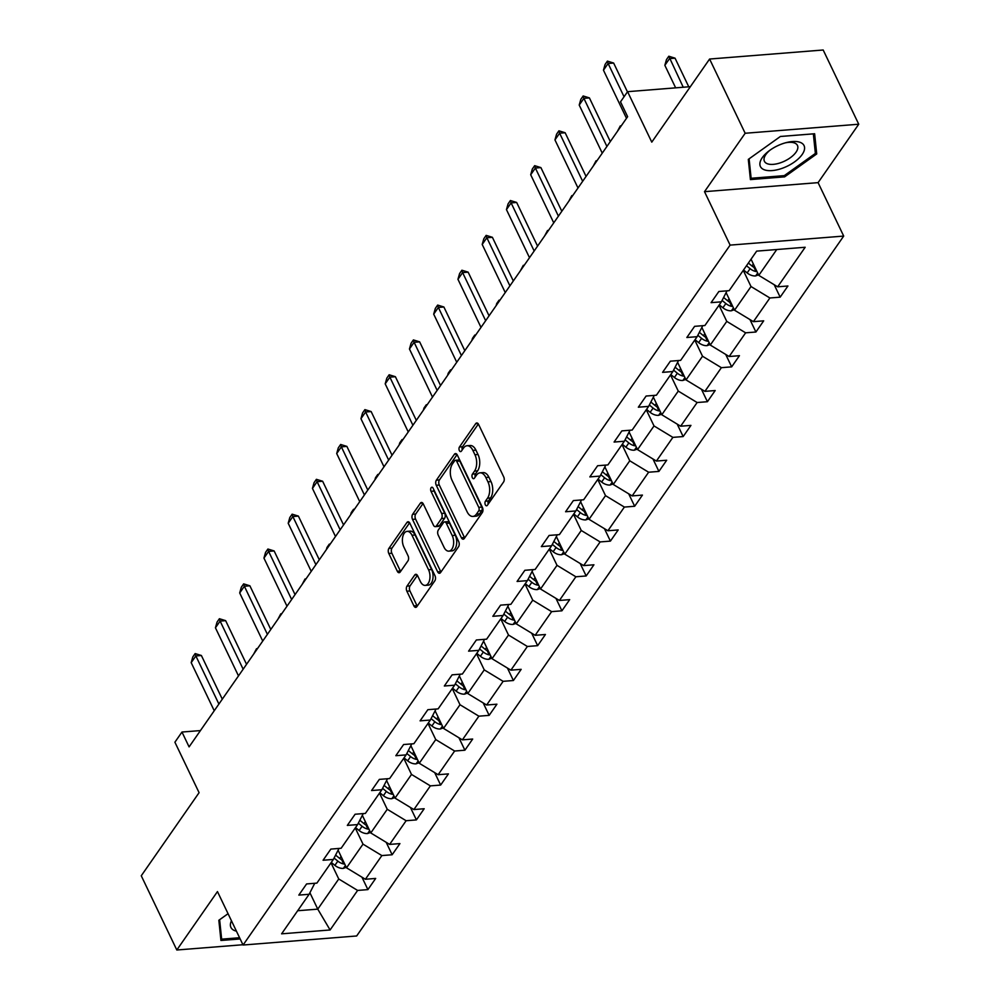<?xml version="1.0" encoding="UTF-8"?>
<svg xmlns="http://www.w3.org/2000/svg" width="1000" height="1000" viewBox="0 0 1000 1000"><rect width="100%" height="100%" fill="white"/><g stroke="black" fill="none" stroke-linecap="round" stroke-linejoin="round"><path stroke-width="1.5" d="M485.325 504.787A2.562 1.438 -94.5 0 0 486.6 505.8A2.562 1.438 -94.5 0 0 487.375 505.288L503.587 481.987A3.65 2.05 -94.5 0 0 503.713 476.887L478.587 424.425A3.65 2.05 -94.5 0 0 476.775 422.975A3.65 2.05 -94.5 0 0 475.662 423.713L459.45 447.013A2.562 1.438 -94.5 0 0 459.363 450.588A2.562 1.438 -94.5 0 0 460.637 451.6A2.562 1.438 -94.5 0 0 461.413 451.087L463.5 448.075A11.7 6.575 -94.5 0 1 467.05 445.737A11.7 6.575 -94.5 0 1 472.85 450.375L474.95 454.75A11.7 6.575 -94.5 0 1 474.538 471.087L472.438 474.113A2.562 1.438 -94.5 0 0 472.35 477.688A2.562 1.438 -94.5 0 0 473.612 478.7A2.562 1.438 -94.5 0 0 474.387 478.188L476.488 475.175A11.7 6.575 -94.5 0 1 480.025 472.837A11.7 6.575 -94.5 0 1 485.838 477.475L487.938 481.85A11.7 6.575 -94.5 0 1 487.525 498.2L485.425 501.213A2.562 1.438 -94.5 0 0 485.325 504.787M709.6 59.037L823.188 50L858.737 124.225L745.163 133.262L709.6 59.037L651.775 142.137L627.587 91.675L620.513 101.838L627.625 116.688L189.088 746.888L181.975 732.038L174.9 742.212L199.088 792.675L141.263 875.775L176.812 950L242.938 944.737M407 586.112A3.65 2.05 -94.5 0 0 406.875 591.213L413.925 605.925A3.65 2.05 -94.5 0 0 415.737 607.375A3.65 2.05 -94.5 0 0 416.838 606.65L434.85 580.775A3.65 2.05 -94.5 0 0 434.975 575.675L409.85 523.212A3.65 2.05 -94.5 0 0 408.025 521.763A3.65 2.05 -94.5 0 0 406.925 522.5L388.913 548.375A3.65 2.05 -94.5 0 0 388.787 553.475L397.3 571.25A3.65 2.05 -94.5 0 0 399.125 572.7A3.65 2.05 -94.5 0 0 400.225 571.975L407.938 560.9A3.65 2.05 -94.5 0 0 408.062 555.788L403.837 546.975A9.775 5.5 -94.5 0 1 402.713 536.95A9.775 5.5 -94.5 0 1 407.15 531.362A9.775 5.5 -94.5 0 1 412 535.25L428.55 569.775A9.775 5.5 -94.5 0 1 429.675 579.8A9.775 5.5 -94.5 0 1 425.238 585.388A9.775 5.5 -94.5 0 1 420.387 581.512L417.625 575.75A3.65 2.05 -94.5 0 0 415.812 574.3A3.65 2.05 -94.5 0 0 414.7 575.037L407 586.112L410.075 585.862A3.65 2.05 -94.5 0 0 409.938 590.975L416.987 605.688A3.65 2.05 -94.5 0 0 417.225 606.1M745.163 133.262L704.513 191.675L730.113 245.113L243.075 945.025L217.463 891.587L176.812 950M461.375 537.737A3.65 2.05 -94.5 0 0 463.188 539.188A3.65 2.05 -94.5 0 0 464.3 538.45L482.3 512.575A3.65 2.05 -94.5 0 0 482.438 507.475L457.3 455.025A3.65 2.05 -94.5 0 0 455.487 453.575A3.65 2.05 -94.5 0 0 454.375 454.3L436.375 480.175A3.65 2.05 -94.5 0 0 436.25 485.275L461.375 537.737L464.45 537.487A3.65 2.05 -94.5 0 0 464.675 537.913M458.575 546.675L440.575 572.55A3.65 2.05 -94.5 0 1 439.462 573.288A3.65 2.05 -94.5 0 1 437.65 571.838L412.512 519.375A3.65 2.05 -94.5 0 1 412.65 514.275L420.35 503.2A3.65 2.05 -94.5 0 1 421.463 502.475A3.65 2.05 -94.5 0 1 423.275 503.925L433.462 525.188A3.65 2.05 -94.5 0 0 435.288 526.638A3.65 2.05 -94.5 0 0 436.388 525.913L441.5 518.562A3.65 2.05 -94.5 0 0 441.625 513.462L431.012 491.312A2.562 1.438 -94.5 0 1 430.725 488.688A2.562 1.438 -94.5 0 1 431.887 487.225A2.562 1.438 -94.5 0 1 433.15 488.25L458.7 541.575A3.65 2.05 -94.5 0 1 458.575 546.675M314.75 883.288L309.113 894.287L298.825 895.1L306.6 883.938L316.887 883.112L333.363 859.438L323.075 860.25L330.85 849.087L341.138 848.263L357.612 824.587L347.325 825.4L355.1 814.237L365.387 813.413L381.863 789.737L371.575 790.55L379.35 779.388L389.637 778.562L406.112 754.887L395.838 755.7L403.6 744.538L413.888 743.713L430.363 720.037L420.087 720.85L427.85 709.688L438.137 708.863L454.613 685.188L444.338 686L452.1 674.837L462.388 674.013L478.862 650.337L468.587 651.15L476.362 639.987L486.637 639.163L503.125 615.487L492.837 616.3L500.613 605.138L510.887 604.312L527.375 580.638L517.087 581.45L524.862 570.288L535.138 569.462L551.625 545.788L541.337 546.6L549.113 535.438L559.4 534.612L575.875 510.938L565.588 511.75L573.362 500.588L583.65 499.762L600.125 476.087L589.837 476.9L597.612 465.737L607.9 464.913L624.375 441.238L614.087 442.05L621.862 430.887L632.15 430.062L648.625 406.388L638.337 407.2L646.112 396.037L656.4 395.213L672.875 371.538L662.588 372.35L670.362 361.188L680.65 360.363L697.125 336.688L686.838 337.5L694.613 326.337L704.9 325.513L721.375 301.837L711.087 302.65L718.863 291.488L729.15 290.663L756.663 251.125L805.175 247.262L777.65 286.812L787.938 285.988L780.163 297.162L769.887 297.975L753.4 321.662L763.688 320.838L755.913 332.013L745.625 332.825L729.15 356.512L739.438 355.688L731.663 366.863L721.375 367.675L704.9 391.362L715.188 390.538L707.412 401.712L697.125 402.525L680.65 426.213L690.938 425.387L683.162 436.562L672.875 437.375L656.4 461.062L666.688 460.238L658.913 471.413L648.625 472.225L632.15 495.913L642.438 495.087L634.663 506.262L624.375 507.075L607.9 530.763L618.188 529.938L610.413 541.112L600.125 541.925L583.65 565.612L593.925 564.788L586.163 575.962L575.875 576.775L559.4 600.462L569.675 599.637L561.912 610.812L551.625 611.625L535.15 635.312L545.425 634.487L537.663 645.662L527.375 646.475L510.9 670.163L521.175 669.338L513.4 680.512L503.125 681.325L486.637 705.013L496.925 704.188L489.15 715.362L478.875 716.175L462.388 739.862L472.675 739.038L464.9 750.212L454.625 751.025L438.137 774.712L448.425 773.888L440.65 785.062L430.375 785.875L413.888 809.562L424.175 808.737L416.4 819.912L406.112 820.725L389.637 844.412L399.925 843.587L392.15 854.762L381.863 855.575L365.387 879.262L375.675 878.438L367.9 889.613L357.612 890.425L330.1 929.975L281.6 933.825L309.113 894.287M730.113 245.113L843.7 236.075L356.662 935.975L243.075 945.025M355.262 827.975L363 844.137L346.525 867.812L338.088 850.212M346.525 867.812L365.387 879.262M363 844.137L381.863 855.575M339 848.438L333.363 859.438M379.513 793.125L387.25 809.287L370.775 832.962L362.337 815.362M370.775 832.962L389.637 844.412M387.25 809.287L406.112 820.725M363.25 813.587L357.612 824.587M403.762 758.275L411.5 774.438L395.025 798.112L386.587 780.512M395.025 798.112L413.888 809.562M411.5 774.438L430.375 785.875M387.5 778.737L381.863 789.737M428.013 723.425L435.75 739.587L419.275 763.263L410.838 745.662M419.275 763.263L438.137 774.712M435.75 739.587L454.625 751.025M411.75 743.888L406.112 754.887M452.262 688.575L460 704.737L443.525 728.413L435.1 710.812M443.525 728.413L462.388 739.862M460 704.737L478.875 716.175M436.012 709.038L430.363 720.037M476.512 653.725L484.25 669.887L467.775 693.562L459.35 675.962M467.775 693.562L486.637 705.013M484.25 669.887L503.125 681.325M460.262 674.188L454.613 685.188M500.763 618.875L508.5 635.037L492.025 658.713L483.6 641.112M492.025 658.713L510.9 670.163M508.5 635.037L527.375 646.475M484.513 639.338L478.862 650.337M525.013 584.025L532.75 600.188L516.275 623.862L507.85 606.263M516.275 623.862L535.15 635.312M532.75 600.188L551.625 611.625M508.762 604.487L503.125 615.487M549.263 549.175L557.013 565.337L540.525 589.012L532.1 571.413M540.525 589.012L559.4 600.462M557.013 565.337L575.875 576.775M533.013 569.637L527.375 580.638M573.513 514.325L581.263 530.487L564.775 554.163L556.35 536.562M564.775 554.163L583.65 565.612M581.263 530.487L600.125 541.925M557.263 534.788L551.625 545.788M597.762 479.475L605.513 495.637L589.025 519.312L580.6 501.712M589.025 519.312L607.9 530.763M605.513 495.637L624.375 507.075M581.512 499.938L575.875 510.938M622.013 444.625L629.763 460.788L613.275 484.462L604.85 466.863M613.275 484.462L632.15 495.913M629.763 460.788L648.625 472.225M605.763 465.087L600.125 476.087M646.263 409.775L654.013 425.938L637.537 449.613L629.1 432.013M637.537 449.613L656.4 461.062M654.013 425.938L672.875 437.375M630.013 430.238L624.375 441.238M670.512 374.925L678.263 391.087L661.787 414.762L653.35 397.163M661.787 414.762L680.65 426.213M678.263 391.087L697.125 402.525M654.262 395.387L648.625 406.388M694.775 340.075L702.513 356.238L686.038 379.913L677.6 362.312M686.038 379.913L704.9 391.362M702.513 356.238L721.375 367.675M678.512 360.538L672.875 371.538M719.025 305.225L726.762 321.388L710.288 345.062L701.85 327.463M710.288 345.062L729.15 356.512M726.762 321.388L745.625 332.825M702.763 325.688L697.125 336.688M743.275 270.375L751.012 286.537L734.538 310.212L726.1 292.613M734.538 310.212L753.4 321.662M751.012 286.537L769.887 297.975M727.013 290.837L721.375 301.837M776.762 249.525L758.787 275.363L751.05 259.2M758.787 275.363L777.65 286.812M704.513 191.675L818.088 182.638L858.737 124.225M818.088 182.638L843.7 236.075M690.362 86.675L627.587 91.675M200.438 730.575L181.975 732.038M297.663 910.738L317.762 909.137L338.75 878.988L331 862.825M309.9 892.738L317.762 909.137L330.1 929.975M338.75 878.988L357.612 890.425M774.2 284.713L780.163 297.162M749.95 319.562L755.913 332.013M725.7 354.412L731.663 366.863M701.45 389.263L707.412 401.712M677.2 424.113L683.162 436.562M652.95 458.963L658.913 471.413M628.7 493.812L634.663 506.262M604.45 528.663L610.413 541.112M580.2 563.513L586.163 575.962M555.95 598.362L561.912 610.812M531.7 633.212L537.663 645.662M507.438 668.062L513.4 680.512M483.188 702.913L489.15 715.362M458.938 737.763L464.9 750.212M434.688 772.613L440.65 785.062M410.438 807.463L416.4 819.912M386.188 842.312L392.15 854.762M361.938 877.163L367.9 889.613M784.625 176.863L816.725 153.938L814.625 133.75L780.413 136.463L748.312 159.388L750.413 179.587L784.625 176.863L784.05 175.662M228.062 913.688L218.837 920.275L220.938 940.475L240.162 938.95M488.225 504.075A2.562 1.438 -94.5 0 1 488.488 500.962L490.588 497.95A11.7 6.575 -94.5 0 0 491 481.613L487.938 481.85M480.025 472.837L483.1 472.6A11.7 6.575 -94.5 0 1 488.913 477.238L491 481.613M467.05 445.737L470.112 445.5A11.7 6.575 -94.5 0 1 475.925 450.138L478.025 454.513A11.7 6.575 -94.5 0 1 477.6 470.85L475.513 473.862A2.562 1.438 -94.5 0 0 475.238 476.975M478.35 424.012L462.525 446.763A2.562 1.438 -94.5 0 0 462.25 449.875M457.075 454.6L439.438 479.925A3.65 2.05 -94.5 0 0 439.312 485.037L464.45 537.487M478.675 510.913A2.562 1.438 -94.5 0 0 478.762 507.337L456.7 461.3A2.562 1.438 -94.5 0 0 455.425 460.275A2.562 1.438 -94.5 0 0 454.65 460.788L452.438 463.975A11.7 6.575 -94.5 0 0 452.025 480.312L467.113 511.788A11.7 6.575 -94.5 0 0 472.912 516.425A11.7 6.575 -94.5 0 0 476.463 514.087L478.675 510.913L481.737 510.662A2.562 1.438 -94.5 0 0 481.825 507.088L478.762 507.337M455.425 460.275L458.5 460.037A2.562 1.438 -94.5 0 1 459.775 461.05L481.825 507.088M472.912 516.425L475.988 516.175A11.7 6.575 -94.5 0 0 479.525 513.85L476.463 514.087M481.737 510.662L479.525 513.85M423.038 503.5L415.712 514.025A3.65 2.05 -94.5 0 0 415.588 519.138L440.712 571.587A3.65 2.05 -94.5 0 0 440.95 572.013M435.288 526.638L438.35 526.4A3.65 2.05 -94.5 0 0 439.462 525.675L444.575 518.325A3.65 2.05 -94.5 0 0 444.7 513.212L434.087 491.075L431.012 491.312M433.713 489.4A2.562 1.438 -94.5 0 0 434.087 491.075M444.038 547.263A9.775 5.5 -94.5 0 0 448.9 551.15A9.775 5.5 -94.5 0 0 453.338 545.562A9.775 5.5 -94.5 0 0 452.2 535.538L446.375 523.362A3.65 2.05 -94.5 0 0 444.562 521.912A3.65 2.05 -94.5 0 0 443.45 522.65L438.338 529.987A3.65 2.05 -94.5 0 0 438.212 535.1L444.038 547.263M448.9 551.15L451.975 550.9A9.775 5.5 -94.5 0 0 456.4 545.312A9.775 5.5 -94.5 0 0 455.275 535.288L452.2 535.538M444.562 521.912L447.625 521.675A3.65 2.05 -94.5 0 1 449.45 523.125L455.275 535.288M417.4 575.337L410.075 585.862M425.238 585.388L428.312 585.15A9.775 5.5 -94.5 0 0 432.738 579.562A9.775 5.5 -94.5 0 0 431.613 569.538L428.55 569.775M407.15 531.362L410.213 531.125A9.775 5.5 -94.5 0 1 415.075 535L431.613 569.538M409.613 522.8L391.987 548.125A3.65 2.05 -94.5 0 0 391.863 553.237L400.375 571.013A3.65 2.05 -94.5 0 0 400.613 571.425M815.075 150.488L816.725 153.938M758.55 274.862L755.5 275.95A9.862 6.737 -145.2 0 1 747.15 272.925L743.55 269.975M755.263 268.025A9.862 6.737 -145.2 0 1 751.975 266L748.363 263.05M746.5 265.738L750.1 268.675A9.862 6.737 34.8 0 0 755.975 271.512L756.95 271.525M688.763 86.8L675.05 58.175L669.525 58.612L664.85 65.312L675.65 87.85M664.85 65.312L666.475 59.588L668.812 56.238L675.05 58.175M683.238 87.25L668.812 56.238M626.5 118.3L603.462 70.2L605.075 64.475L607.413 61.125L608.125 63.5L613.65 63.05L627.45 91.875M603.462 70.2L608.125 63.5L624.05 96.75M607.413 61.125L613.65 63.05M734.3 309.713L731.25 310.8A9.862 6.737 -145.2 0 1 722.9 307.775L719.3 304.825M731.012 302.875A9.862 6.737 -145.2 0 1 727.725 300.85L723.612 297.488M722.087 300.45L725.85 303.525A9.862 6.737 34.8 0 0 731.725 306.363L732.7 306.375M710.05 344.562L707 345.65A9.862 6.737 -145.2 0 1 698.65 342.625L695.05 339.675M706.762 337.725A9.862 6.737 -145.2 0 1 703.462 335.7L699.362 332.337M697.837 335.3L701.6 338.375A9.862 6.737 34.8 0 0 707.475 341.213L708.45 341.225M617.375 131.425L620.3 125.938L621.237 125.875M620.575 126.825L620.3 125.938M602.25 153.15L579.212 105.05L580.825 99.325L583.162 95.975L583.875 98.35L589.4 97.9L610.312 141.562M579.212 105.05L583.875 98.35L606.912 146.45M583.162 95.975L589.4 97.9M578 188L554.95 139.9L556.575 134.175L558.913 130.825L559.625 133.2L565.15 132.75L586.062 176.412M554.95 139.9L559.625 133.2L582.663 181.3M558.913 130.825L565.15 132.75M800.962 142.7A24.2 11.312 154.4 0 0 786.55 142.525A24.2 11.312 154.4 0 0 768.975 150.938A24.2 11.312 154.4 0 0 763.512 169.438A24.2 11.312 154.4 0 0 794.463 161.95A24.2 11.312 154.4 0 0 800.962 142.7M770.025 150.175A18.325 8.562 154.4 0 0 764.412 161.287A18.325 8.562 154.4 0 0 766.762 163.487A18.325 8.562 154.4 0 0 787.525 159.55A18.325 8.562 154.4 0 0 797.463 145.45A18.325 8.562 154.4 0 0 795.113 143.238A18.325 8.562 154.4 0 0 785.288 142.863M780.387 136.488L813.337 133.863L815.375 153.438L784.275 175.637L751.125 178.275L749.1 158.825M750.037 176.012L751.125 178.275M231.462 920.8A24.2 11.312 154.4 0 0 234.025 930.337A24.2 11.312 154.4 0 0 236.425 931.15M239.587 937.738L221.65 939.163L219.625 919.712M220.562 936.9L221.65 939.163M685.8 379.412L682.75 380.5A9.862 6.737 -145.2 0 1 674.4 377.475L670.8 374.525M682.513 372.575A9.862 6.737 -145.2 0 1 679.212 370.55L675.1 367.188M673.587 370.15L677.35 373.225A9.862 6.737 34.8 0 0 683.225 376.062L684.2 376.075M593.125 166.275L596.05 160.787L596.987 160.725M596.325 161.675L596.05 160.787M553.75 222.85L530.7 174.75L532.325 169.025L534.663 165.675L535.375 168.05L540.9 167.6L561.812 211.262M530.7 174.75L535.375 168.05L558.413 216.15M534.663 165.675L540.9 167.6M661.55 414.263L658.5 415.35A9.862 6.737 -145.2 0 1 650.15 412.325L646.55 409.375M658.263 407.425A9.862 6.737 -145.2 0 1 654.963 405.4L650.85 402.038M649.338 405L653.1 408.075A9.862 6.737 34.8 0 0 658.975 410.913L659.938 410.925M568.862 201.125L571.8 195.637L572.725 195.575M572.062 196.525L571.8 195.637M529.5 257.7L506.45 209.6L508.075 203.875L510.4 200.525L511.112 202.9L516.65 202.45L537.562 246.112M506.45 209.6L511.112 202.9L534.163 251M510.4 200.525L516.65 202.45M637.288 449.113L634.25 450.2A9.862 6.737 -145.2 0 1 625.9 447.175L622.288 444.225M634.012 442.275A9.862 6.737 -145.2 0 1 630.712 440.25L626.6 436.887M625.087 439.85L628.85 442.925A9.862 6.737 34.8 0 0 634.725 445.763L635.688 445.775M544.612 235.975L547.55 230.487L548.475 230.425M547.812 231.375L547.55 230.487M505.25 292.55L482.2 244.45L483.825 238.725L486.15 235.375L486.863 237.75L492.388 237.3L513.312 280.963M482.2 244.45L486.863 237.75L509.913 285.85M486.15 235.375L492.388 237.3M613.038 483.963L610 485.05A9.862 6.737 -145.2 0 1 601.65 482.025L598.038 479.075M609.763 477.125A9.862 6.737 -145.2 0 1 606.462 475.1L602.35 471.737M600.837 474.7L604.6 477.775A9.862 6.737 34.8 0 0 610.475 480.613L611.438 480.625M520.363 270.825L523.3 265.338L524.225 265.275M523.562 266.225L523.3 265.338M481 327.4L457.95 279.3L459.575 273.575L461.9 270.225L462.612 272.6L468.137 272.15L489.062 315.812M457.95 279.3L462.612 272.6L485.662 320.7M461.9 270.225L468.137 272.15M588.787 518.812L585.75 519.9A9.862 6.737 -145.2 0 1 577.4 516.875L573.787 513.925M585.513 511.975A9.862 6.737 -145.2 0 1 582.212 509.95L578.1 506.587M576.587 509.55L580.35 512.625A9.862 6.737 34.8 0 0 586.225 515.462L587.188 515.475M496.112 305.675L496.712 303.538L499.05 300.188L499.975 300.125M499.312 301.075L499.05 300.188M456.75 362.25L433.7 314.15L435.325 308.425L437.65 305.075L438.363 307.45L443.888 307L464.812 350.662M433.7 314.15L438.363 307.45L461.413 355.55M437.65 305.075L443.888 307M564.538 553.663L561.487 554.75A9.862 6.737 -145.2 0 1 553.138 551.725L549.538 548.775M561.263 546.825A9.862 6.737 -145.2 0 1 557.962 544.8L553.85 541.438M552.337 544.4L556.1 547.475A9.862 6.737 34.8 0 0 561.975 550.312L562.938 550.325M471.863 340.525L472.463 338.387L474.8 335.037L475.725 334.975M475.062 335.925L474.8 335.037M432.5 397.1L409.45 349L411.075 343.275L413.4 339.925L414.113 342.3L419.637 341.85L440.562 385.513M409.45 349L414.113 342.3L437.163 390.4M413.4 339.925L419.637 341.85M540.288 588.513L537.238 589.6A9.862 6.737 -145.2 0 1 528.888 586.575L525.288 583.625M537.013 581.675A9.862 6.737 -145.2 0 1 533.713 579.65L529.6 576.287M528.075 579.25L531.85 582.325A9.862 6.737 34.8 0 0 537.712 585.163L538.688 585.175M447.612 375.375L448.212 373.237L450.55 369.888L451.475 369.825M450.812 370.775L450.55 369.888M516.038 623.362L512.987 624.45A9.862 6.737 -145.2 0 1 504.637 621.425L501.037 618.475M512.762 616.525A9.862 6.737 -145.2 0 1 509.462 614.5L505.35 611.138M503.825 614.1L507.6 617.175A9.862 6.737 34.8 0 0 513.462 620.013L514.438 620.025M423.363 410.225L423.963 408.088L426.3 404.738L427.225 404.675M426.562 405.625L426.3 404.738M491.788 658.213L488.738 659.3A9.862 6.737 -145.2 0 1 480.387 656.275L476.788 653.325M488.512 651.375A9.862 6.737 -145.2 0 1 485.213 649.35L481.1 645.987M479.575 648.95L483.35 652.025A9.862 6.737 34.8 0 0 489.212 654.862L490.188 654.875M399.113 445.075L399.712 442.938L402.05 439.588L402.975 439.525M402.312 440.475L402.05 439.588M467.537 693.062L464.487 694.15A9.862 6.737 -145.2 0 1 456.138 691.125L452.537 688.175M464.263 686.225A9.862 6.737 -145.2 0 1 460.962 684.2L456.85 680.837M455.325 683.8L459.1 686.875A9.862 6.737 34.8 0 0 464.963 689.712L465.938 689.725M374.862 479.925L375.462 477.788L377.8 474.438L378.725 474.375M378.062 475.325L377.8 474.438M443.288 727.913L440.238 729A9.862 6.737 -145.2 0 1 431.887 725.975L428.288 723.025M440 721.075A9.862 6.737 -145.2 0 1 436.712 719.05L432.6 715.688M431.075 718.65L434.837 721.725A9.862 6.737 34.8 0 0 440.712 724.562L441.688 724.575M350.613 514.775L351.213 512.638L353.55 509.288L354.475 509.225M353.812 510.175L353.55 509.288M419.038 762.763L415.988 763.85A9.862 6.737 -145.2 0 1 407.638 760.825L404.038 757.875M415.75 755.925A9.862 6.737 -145.2 0 1 412.463 753.9L408.35 750.537M406.825 753.5L410.588 756.575A9.862 6.737 34.8 0 0 416.463 759.412L417.438 759.425M326.362 549.625L326.962 547.487L329.3 544.138L330.225 544.075M329.562 545.025L329.3 544.138M408.25 431.95L385.2 383.85L386.825 378.125L389.15 374.775L389.862 377.15L395.387 376.7L416.312 420.363M385.2 383.85L389.862 377.15L412.912 425.25M389.15 374.775L395.387 376.7M384 466.8L360.95 418.7L362.562 412.975L364.9 409.625L365.613 412L371.138 411.55L392.05 455.213M360.95 418.7L365.613 412L388.663 460.1M364.9 409.625L371.138 411.55M359.75 501.65L336.7 453.55L338.312 447.825L340.65 444.475L341.362 446.85L346.887 446.4L367.8 490.062M336.7 453.55L341.362 446.85L364.412 494.95M340.65 444.475L346.887 446.4M335.487 536.5L312.45 488.4L314.062 482.675L316.4 479.325L317.113 481.7L322.638 481.25L343.55 524.913M312.45 488.4L317.113 481.7L340.163 529.8M316.4 479.325L322.638 481.25M311.238 571.35L288.2 523.25L289.812 517.525L292.15 514.175L292.863 516.55L298.387 516.1L319.3 559.763M288.2 523.25L292.863 516.55L315.9 564.65M292.15 514.175L298.387 516.1M286.988 606.2L263.95 558.1L265.562 552.375L267.9 549.025L268.612 551.4L274.137 550.95L295.05 594.612M263.95 558.1L268.612 551.4L291.65 599.5M267.9 549.025L274.137 550.95M394.787 797.613L391.737 798.7A9.862 6.737 -145.2 0 1 383.387 795.675L379.787 792.725M391.5 790.775A9.862 6.737 -145.2 0 1 388.212 788.75L384.1 785.387M382.575 788.35L386.337 791.425A9.862 6.737 34.8 0 0 392.212 794.262L393.188 794.275M302.113 584.475L305.038 578.987L305.975 578.925M305.312 579.875L305.038 578.987M262.738 641.05L239.7 592.95L241.312 587.225L243.65 583.875L244.363 586.25L249.887 585.8L270.8 629.462M239.7 592.95L244.363 586.25L267.4 634.35M243.65 583.875L249.887 585.8M370.538 832.463L367.488 833.55A9.862 6.737 -145.2 0 1 359.137 830.525L355.538 827.575M367.25 825.625A9.862 6.737 -145.2 0 1 363.95 823.6L359.85 820.238M358.325 823.2L362.088 826.275A9.862 6.737 34.8 0 0 367.962 829.112L368.938 829.125M277.863 619.325L280.788 613.837L281.725 613.775M281.062 614.725L280.788 613.837M238.487 675.9L215.438 627.8L217.062 622.075L219.4 618.725L220.113 621.1L225.637 620.65L246.55 664.312M215.438 627.8L220.113 621.1L243.15 669.2M219.4 618.725L225.637 620.65M346.287 867.312L343.237 868.4A9.862 6.737 -145.2 0 1 334.888 865.375L331.287 862.425M343 860.475A9.862 6.737 -145.2 0 1 339.7 858.45L335.588 855.088M334.075 858.05L337.837 861.125A9.862 6.737 34.8 0 0 343.713 863.962L344.688 863.975M253.612 654.175L256.537 648.688L257.475 648.625M256.812 649.575L256.537 648.688M214.237 710.75L191.188 662.65L192.812 656.925L195.15 653.575L195.863 655.95L201.388 655.5L222.3 699.163M191.188 662.65L195.863 655.95L218.9 704.05M195.15 653.575L201.388 655.5M490.588 497.95L487.525 498.2M488.913 477.238L485.838 477.475M475.513 473.862L472.438 474.113M477.6 470.85L474.538 471.087M478.025 454.513L474.95 454.75M475.925 450.138L472.85 450.375M462.525 446.763L459.45 447.013M477.975 423.525L475.662 423.713M488.488 500.962L485.425 501.213M439.312 485.037L436.25 485.275M439.438 479.925L436.375 480.175M456.688 454.113L454.375 454.3M459.775 461.05L456.7 461.3M440.712 571.587L437.65 571.838M415.588 519.138L412.512 519.375M415.712 514.025L412.65 514.275M422.663 503.013L420.35 503.2M439.462 525.675L436.388 525.913M444.575 518.325L441.5 518.562M444.7 513.212L441.625 513.462M449.45 523.125L446.375 523.362M417.025 574.85L414.7 575.037M415.075 535L412 535.25M400.375 571.013L397.3 571.25M391.863 553.237L388.787 553.475M391.987 548.125L388.913 548.375M409.237 522.312L406.925 522.5M416.987 605.688L413.925 605.925M409.938 590.975L406.875 591.213M755.688 275.875L757.675 273.038M751.975 266L753.35 264.012M747.15 272.925L750.1 268.675M754 267.387L755.975 271.512M731.438 310.725L733.425 307.887M727.725 300.85L729.1 298.863M722.9 307.775L725.85 303.525M729.75 302.238L731.725 306.363M707.188 345.575L709.175 342.738M703.462 335.7L704.85 333.713M698.65 342.625L701.6 338.375M705.5 337.088L707.475 341.213M682.938 380.425L684.912 377.587M679.212 370.55L680.6 368.562M674.4 377.475L677.35 373.225M681.237 371.938L683.225 376.062M658.688 415.275L660.662 412.438M654.963 405.4L656.35 403.413M650.15 412.325L653.1 408.075M656.988 406.788L658.975 410.913M634.438 450.125L636.413 447.287M630.712 440.25L632.1 438.263M625.9 447.175L628.85 442.925M632.737 441.637L634.725 445.763M610.188 484.975L612.163 482.137M606.462 475.1L607.837 473.113M601.65 482.025L604.6 477.775M608.488 476.488L610.475 480.613M585.938 519.825L587.913 516.987M582.212 509.95L583.587 507.962M577.4 516.875L580.35 512.625M584.237 511.337L586.225 515.462M561.688 554.675L563.663 551.838M557.962 544.8L559.338 542.812M553.138 551.725L556.1 547.475M559.987 546.188L561.975 550.312M537.438 589.525L539.412 586.688M533.713 579.65L535.087 577.663M528.888 586.575L531.85 582.325M535.737 581.038L537.712 585.163M513.188 624.375L515.163 621.538M509.462 614.5L510.838 612.513M504.637 621.425L507.6 617.175M511.488 615.887L513.462 620.013M488.938 659.225L490.913 656.388M485.213 649.35L486.587 647.362M480.387 656.275L483.35 652.025M487.238 650.738L489.212 654.862M464.688 694.075L466.662 691.237M460.962 684.2L462.337 682.212M456.138 691.125L459.1 686.875M462.987 685.588L464.963 689.712M440.438 728.925L442.413 726.087M436.712 719.05L438.088 717.062M431.887 725.975L434.837 721.725M438.738 720.438L440.712 724.562M416.175 763.775L418.162 760.938M412.463 753.9L413.837 751.912M407.638 760.825L410.588 756.575M414.487 755.288L416.463 759.412M391.925 798.625L393.913 795.788M388.212 788.75L389.588 786.762M383.387 795.675L386.337 791.425M390.238 790.138L392.212 794.262M367.675 833.475L369.663 830.638M363.95 823.6L365.337 821.612M359.137 830.525L362.088 826.275M365.988 824.987L367.962 829.112M343.425 868.325L345.4 865.487M339.7 858.45L341.087 856.462M334.888 865.375L337.837 861.125M341.725 859.837L343.713 863.962"/></g></svg>
